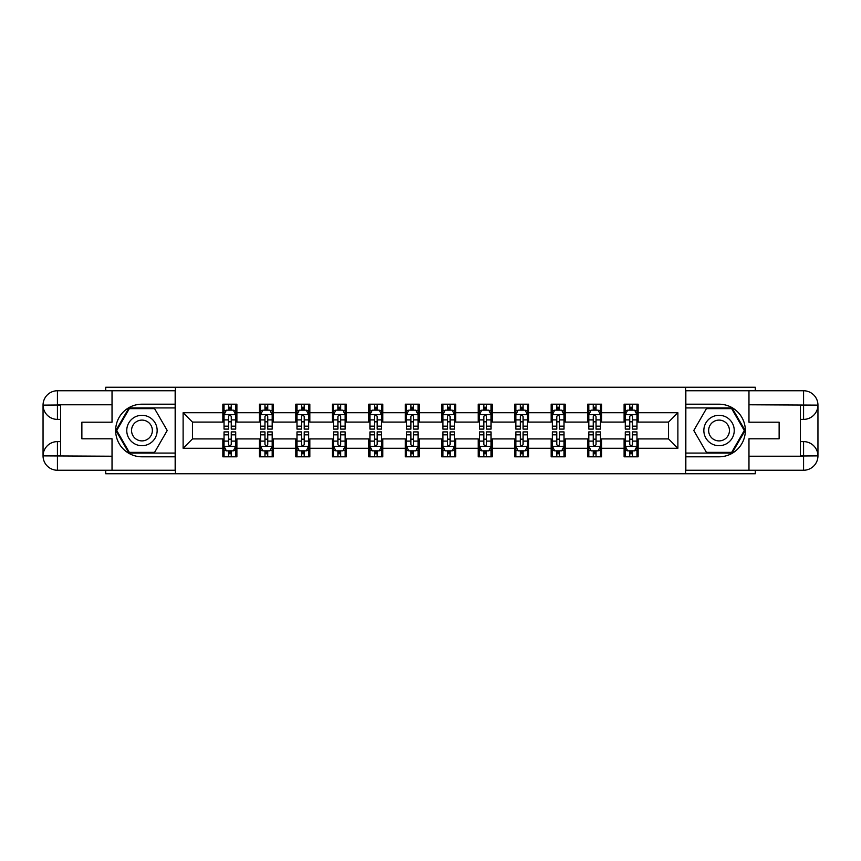 <?xml version="1.0" encoding="UTF-8"?>
<svg xmlns="http://www.w3.org/2000/svg" width="861" height="861" viewBox="0 0 861 861"><rect width="100%" height="100%" fill="white"/><g stroke="black" fill="none" stroke-linecap="round" stroke-linejoin="round"><path stroke-width="1.29" d="M105.72 470.246L105.72 473.754L755.28 473.754L755.28 470.246M755.28 390.754L755.28 387.246L685.604 387.246L685.604 473.754M685.604 387.246L105.72 387.246L105.72 390.754M175.396 473.754L175.396 387.246M638.141 412.731L638.141 404.196L624.107 404.196L624.107 412.731L601.656 412.731L601.656 404.196L587.632 404.196L587.632 412.731L565.182 412.731L565.182 404.196L551.158 404.196L551.158 412.731L528.708 412.731L528.708 404.196L514.674 404.196L514.674 412.731L492.234 412.731L492.234 404.196L478.199 404.196L478.199 412.731L455.749 412.731L455.749 404.196L441.725 404.196L441.725 412.731L419.275 412.731L419.275 404.196L405.251 404.196L405.251 412.731L382.801 412.731L382.801 404.196L368.766 404.196L368.766 412.731L346.326 412.731L346.326 404.196L332.292 404.196L332.292 412.731L309.842 412.731L309.842 404.196L295.818 404.196L295.818 412.731L273.368 412.731L273.368 404.196L259.344 404.196L259.344 412.731L236.893 412.731L236.893 404.196L222.859 404.196L222.859 412.731L183.113 412.731L183.113 448.269L192.466 438.916L222.859 438.916L222.859 456.804L236.893 456.804L236.893 438.916L259.344 438.916L259.344 456.804L273.368 456.804L273.368 438.916L295.818 438.916L295.818 456.804L309.842 456.804L309.842 438.916L332.292 438.916L332.292 456.804L346.326 456.804L346.326 438.916L368.766 438.916L368.766 456.804L382.801 456.804L382.801 438.916L405.251 438.916L405.251 456.804L419.275 456.804L419.275 438.916L441.725 438.916L441.725 456.804L455.749 456.804L455.749 438.916L478.199 438.916L478.199 456.804L492.234 456.804L492.234 438.916L514.674 438.916L514.674 456.804L528.708 456.804L528.708 438.916L551.158 438.916L551.158 456.804L565.182 456.804L565.182 438.916L587.632 438.916L587.632 456.804L601.656 456.804L601.656 438.916L624.107 438.916L624.107 456.804L638.141 456.804L638.141 438.916L668.534 438.916L668.534 422.084L638.141 422.084L638.141 412.731L677.887 412.731L677.887 448.269L638.141 448.269M624.107 448.269L601.656 448.269M587.632 448.269L565.182 448.269M551.158 448.269L528.708 448.269M514.674 448.269L492.234 448.269M478.199 448.269L455.749 448.269M441.725 448.269L419.275 448.269M405.251 448.269L382.801 448.269M368.766 448.269L346.326 448.269M332.292 448.269L309.842 448.269M295.818 448.269L273.368 448.269M259.344 448.269L236.893 448.269M222.859 448.269L183.113 448.269M624.107 412.731L624.107 422.084L601.656 422.084L601.656 412.731M587.632 412.731L587.632 422.084L565.182 422.084L565.182 412.731M551.158 412.731L551.158 422.084L528.708 422.084L528.708 412.731M514.674 412.731L514.674 422.084L492.234 422.084L492.234 412.731M478.199 412.731L478.199 422.084L455.749 422.084L455.749 412.731M441.725 412.731L441.725 422.084L419.275 422.084L419.275 412.731M405.251 412.731L405.251 422.084L382.801 422.084L382.801 412.731M368.766 412.731L368.766 422.084L346.326 422.084L346.326 412.731M332.292 412.731L332.292 422.084L309.842 422.084L309.842 412.731M295.818 412.731L295.818 422.084L273.368 422.084L273.368 412.731M259.344 412.731L259.344 422.084L236.893 422.084L236.893 412.731M222.859 412.731L222.859 422.084L192.466 422.084L183.113 412.731M192.466 422.084L192.466 438.916M677.887 448.269L668.534 438.916M668.534 422.084L677.887 412.731M222.859 410.04L224.032 410.04M228.477 410.04L231.275 410.04M235.72 410.04L236.893 410.04M222.859 421.847L224.032 421.847M228.477 421.847L231.275 421.847M235.72 421.847L236.893 421.847M222.859 439.153L224.032 439.153M228.477 439.153L231.275 439.153M235.72 439.153L236.893 439.153M222.859 450.96L224.032 450.96M228.477 450.96L231.275 450.96M235.72 450.96L236.893 450.96M259.344 439.153L260.506 439.153M264.951 439.153L267.76 439.153M272.194 439.153L273.368 439.153M259.344 450.96L260.506 450.96M264.951 450.96L267.76 450.96M272.194 450.96L273.368 450.96M259.344 410.04L260.506 410.04M264.951 410.04L267.76 410.04M272.194 410.04L273.368 410.04M259.344 421.847L260.506 421.847M264.951 421.847L267.76 421.847M272.194 421.847L273.368 421.847M295.818 439.153L296.98 439.153M301.425 439.153L304.234 439.153M308.679 439.153L309.842 439.153M295.818 450.96L296.98 450.96M301.425 450.96L304.234 450.96M308.679 450.96L309.842 450.96M295.818 410.04L296.98 410.04M301.425 410.04L304.234 410.04M308.679 410.04L309.842 410.04M295.818 421.847L296.98 421.847M301.425 421.847L304.234 421.847M308.679 421.847L309.842 421.847M332.292 439.153L333.465 439.153M337.899 439.153L340.708 439.153M345.153 439.153L346.326 439.153M332.292 450.96L333.465 450.96M337.899 450.96L340.708 450.96M345.153 450.96L346.326 450.96M332.292 410.04L333.465 410.04M337.899 410.04L340.708 410.04M345.153 410.04L346.326 410.04M332.292 421.847L333.465 421.847M337.899 421.847L340.708 421.847M345.153 421.847L346.326 421.847M368.766 439.153L369.939 439.153M374.384 439.153L377.183 439.153M381.627 439.153L382.801 439.153M368.766 450.96L369.939 450.96M374.384 450.96L377.183 450.96M381.627 450.96L382.801 450.96M368.766 410.04L369.939 410.04M374.384 410.04L377.183 410.04M381.627 410.04L382.801 410.04M368.766 421.847L369.939 421.847M374.384 421.847L377.183 421.847M381.627 421.847L382.801 421.847M405.251 439.153L406.414 439.153M410.858 439.153L413.667 439.153M418.112 439.153L419.275 439.153M405.251 450.96L406.414 450.96M410.858 450.96L413.667 450.96M418.112 450.96L419.275 450.96M405.251 410.04L406.414 410.04M410.858 410.04L413.667 410.04M418.112 410.04L419.275 410.04M405.251 421.847L406.414 421.847M410.858 421.847L413.667 421.847M418.112 421.847L419.275 421.847M441.725 439.153L442.888 439.153M447.333 439.153L450.142 439.153M454.586 439.153L455.749 439.153M441.725 450.96L442.888 450.96M447.333 450.96L450.142 450.96M454.586 450.96L455.749 450.96M441.725 410.04L442.888 410.04M447.333 410.04L450.142 410.04M454.586 410.04L455.749 410.04M441.725 421.847L442.888 421.847M447.333 421.847L450.142 421.847M454.586 421.847L455.749 421.847M478.199 439.153L479.373 439.153M483.817 439.153L486.616 439.153M491.061 439.153L492.234 439.153M478.199 450.96L479.373 450.96M483.817 450.96L486.616 450.96M491.061 450.96L492.234 450.96M478.199 410.04L479.373 410.04M483.817 410.04L486.616 410.04M491.061 410.04L492.234 410.04M478.199 421.847L479.373 421.847M483.817 421.847L486.616 421.847M491.061 421.847L492.234 421.847M514.674 439.153L515.847 439.153M520.292 439.153L523.101 439.153M527.535 439.153L528.708 439.153M514.674 450.96L515.847 450.96M520.292 450.96L523.101 450.96M527.535 450.96L528.708 450.96M514.674 410.04L515.847 410.04M520.292 410.04L523.101 410.04M527.535 410.04L528.708 410.04M514.674 421.847L515.847 421.847M520.292 421.847L523.101 421.847M527.535 421.847L528.708 421.847M551.158 439.153L552.321 439.153M556.766 439.153L559.575 439.153M564.02 439.153L565.182 439.153M551.158 450.96L552.321 450.96M556.766 450.96L559.575 450.96M564.02 450.96L565.182 450.96M551.158 410.04L552.321 410.04M556.766 410.04L559.575 410.04M564.02 410.04L565.182 410.04M551.158 421.847L552.321 421.847M556.766 421.847L559.575 421.847M564.02 421.847L565.182 421.847M587.632 439.153L588.806 439.153M593.24 439.153L596.049 439.153M600.494 439.153L601.656 439.153M587.632 450.96L588.806 450.96M593.24 450.96L596.049 450.96M600.494 450.96L601.656 450.96M587.632 410.04L588.806 410.04M593.24 410.04L596.049 410.04M600.494 410.04L601.656 410.04M587.632 421.847L588.806 421.847M593.24 421.847L596.049 421.847M600.494 421.847L601.656 421.847M624.107 439.153L625.28 439.153M629.725 439.153L632.523 439.153M636.968 439.153L638.141 439.153M624.107 450.96L625.28 450.96M629.725 450.96L632.523 450.96M636.968 450.96L638.141 450.96M624.107 410.04L625.28 410.04M629.725 410.04L632.523 410.04M636.968 410.04L638.141 410.04M624.107 421.847L625.28 421.847M629.725 421.847L632.523 421.847M636.968 421.847L638.141 421.847M231.275 407.231L228.477 407.231M235.72 426.163L231.275 426.163L231.275 429.101L235.72 429.101L235.72 414.83L233.385 410.159L226.368 410.159L224.032 414.83L224.032 429.101L228.477 429.101L228.477 426.163L224.032 426.163M224.032 414.83L224.032 404.196M235.72 414.83L235.72 404.196M228.477 410.159L228.477 404.196M231.275 404.196L231.275 410.159M231.275 426.163L231.275 416.584C230.35 414.787 229.413 414.787 228.477 416.584L228.477 426.163M228.477 453.769L231.275 453.769M224.032 434.837L228.477 434.837L228.477 431.899L224.032 431.899L224.032 446.17L226.368 450.841L233.385 450.841L235.72 446.17L235.72 431.899L231.275 431.899L231.275 434.837L235.72 434.837M235.72 446.17L235.72 456.804M224.032 446.17L224.032 456.804M231.275 450.841L231.275 456.804M228.477 456.804L228.477 450.841M228.477 434.837L228.477 444.416C229.413 446.213 230.339 446.213 231.275 444.416L231.275 434.837M149.556 417.337A15.197 15.197 0 0 0 128.795 422.902A15.197 15.197 0 0 0 134.359 443.663A15.197 15.197 0 0 0 155.12 438.098A15.197 15.197 0 0 0 149.556 417.337M147.166 421.492A10.407 10.407 0 0 0 132.949 425.302A10.407 10.407 0 0 0 136.759 439.508A10.407 10.407 0 0 0 150.966 435.698A10.407 10.407 0 0 0 147.166 421.492M154.582 452.359L129.333 452.359L116.709 430.5L129.333 408.641L154.582 408.641L167.206 430.5L154.582 452.359M726.641 417.337A15.197 15.197 0 0 0 705.88 422.902A15.197 15.197 0 0 0 711.444 443.663A15.197 15.197 0 0 0 732.205 438.098A15.197 15.197 0 0 0 726.641 417.337M724.241 421.492A10.407 10.407 0 0 0 710.034 425.302A10.407 10.407 0 0 0 713.834 439.508A10.407 10.407 0 0 0 728.051 435.698A10.407 10.407 0 0 0 724.241 421.492M731.667 452.359L706.418 452.359L693.794 430.5L706.418 408.641L731.667 408.641L744.291 430.5L731.667 452.359M60.582 419.393L57.429 419.393A14.379 14.379 0 0 1 43.05 405.133A14.379 14.379 0 0 1 57.429 390.754L175.16 390.754L175.16 404.196L141.957 404.196A26.304 26.304 0 0 0 115.654 430.5A26.304 26.304 0 0 0 141.957 456.804L175.16 456.804L175.16 470.246L57.429 470.246A14.379 14.379 0 0 1 43.05 455.867A14.379 14.379 0 0 1 57.429 441.607L60.582 441.607M175.16 456.804L175.16 404.196M112.027 390.754L112.027 422.202L81.87 422.202L81.87 438.798L112.027 438.798L112.027 470.246M112.027 404.778L57.429 404.778L57.429 419.393A14.379 14.379 0 0 1 43.05 405.133L43.05 455.867L112.027 456.222M57.429 456.222L57.429 470.246A14.379 14.379 0 0 1 43.05 455.867A14.379 14.379 0 0 1 57.429 441.607L57.429 455.641L60.582 455.641L60.582 405.359L57.429 405.359M175.16 407.931L128.935 407.931L115.901 430.5L128.935 453.069L175.16 453.069M57.429 419.393A14.379 14.379 0 0 1 43.05 405.133L57.063 405.025M800.418 441.607L803.571 441.607A14.379 14.379 0 0 1 817.95 455.867A14.379 14.379 0 0 1 803.571 470.246L685.84 470.246L685.84 456.804L719.043 456.804A26.304 26.304 0 0 0 745.346 430.5A26.304 26.304 0 0 0 719.043 404.196L685.84 404.196L685.84 390.754L803.571 390.754A14.379 14.379 0 0 1 817.95 405.133A14.379 14.379 0 0 1 803.571 419.393L800.418 419.393M685.84 404.196L685.84 456.804M748.973 470.246L748.973 438.798L779.13 438.798L779.13 422.202L748.973 422.202L748.973 390.754M748.973 456.222L803.571 456.222L803.571 441.607A14.379 14.379 0 0 1 817.95 455.867L817.95 405.133L748.973 404.778M803.571 404.778L803.571 390.754A14.379 14.379 0 0 1 817.95 405.133A14.379 14.379 0 0 1 803.571 419.393L803.571 405.359L800.418 405.359L800.418 455.641L803.571 455.641M685.84 453.069L732.065 453.069L745.099 430.5L732.065 407.931L685.84 407.931M803.571 441.607A14.379 14.379 0 0 1 817.95 455.867L803.937 455.975M267.76 407.231L264.951 407.231M272.194 426.163L267.76 426.163L267.76 429.101L272.194 429.101L272.194 414.83L269.859 410.159L262.842 410.159L260.506 414.83L260.506 429.101L264.951 429.101L264.951 426.163L260.506 426.163M260.506 414.83L260.506 404.196M272.194 414.83L272.194 404.196M264.951 410.159L264.951 404.196M267.76 404.196L267.76 410.159M267.76 426.163L267.76 416.584C266.824 414.787 265.888 414.787 264.951 416.584L264.951 426.163M304.234 407.231L301.425 407.231M308.679 426.163L304.234 426.163L304.234 429.101L308.679 429.101L308.679 414.83L306.333 410.159L299.327 410.159L296.98 414.83L296.98 429.101L301.425 429.101L301.425 426.163L296.98 426.163M296.98 414.83L296.98 404.196M308.679 414.83L308.679 404.196M301.425 410.159L301.425 404.196M304.234 404.196L304.234 410.159M304.234 426.163L304.234 416.584C303.298 414.787 302.362 414.787 301.425 416.584L301.425 426.163M264.951 453.769L267.76 453.769M260.506 434.837L264.951 434.837L264.951 431.899L260.506 431.899L260.506 446.17L262.842 450.841L269.859 450.841L272.194 446.17L272.194 431.899L267.76 431.899L267.76 434.837L272.194 434.837M272.194 446.17L272.194 456.804M260.506 446.17L260.506 456.804M267.76 450.841L267.76 456.804M264.951 456.804L264.951 450.841M264.951 434.837L264.951 444.416C265.888 446.213 266.824 446.213 267.76 444.416L267.76 434.837M301.425 453.769L304.234 453.769M296.98 434.837L301.425 434.837L301.425 431.899L296.98 431.899L296.98 446.17L299.327 450.841L306.333 450.841L308.679 446.17L308.679 431.899L304.234 431.899L304.234 434.837L308.679 434.837M308.679 446.17L308.679 456.804M296.98 446.17L296.98 456.804M304.234 450.841L304.234 456.804M301.425 456.804L301.425 450.841M301.425 434.837L301.425 444.416C302.362 446.213 303.298 446.213 304.234 444.416L304.234 434.837M340.708 407.231L337.899 407.231M345.153 426.163L340.708 426.163L340.708 429.101L345.153 429.101L345.153 414.83L342.818 410.159L335.801 410.159L333.465 414.83L333.465 429.101L337.899 429.101L337.899 426.163L333.465 426.163M333.465 414.83L333.465 404.196M345.153 414.83L345.153 404.196M337.899 410.159L337.899 404.196M340.708 404.196L340.708 410.159M340.708 426.163L340.708 416.584C339.772 414.787 338.847 414.787 337.899 416.584L337.899 426.163M377.183 407.231L374.384 407.231M381.627 426.163L377.183 426.163L377.183 429.101L381.627 429.101L381.627 414.83L379.292 410.159L372.275 410.159L369.939 414.83L369.939 429.101L374.384 429.101L374.384 426.163L369.939 426.163M369.939 414.83L369.939 404.196M381.627 414.83L381.627 404.196M374.384 410.159L374.384 404.196M377.183 404.196L377.183 410.159M377.183 426.163L377.183 416.584C376.257 414.787 375.321 414.787 374.384 416.584L374.384 426.163M413.667 407.231L410.858 407.231M418.112 426.163L413.667 426.163L413.667 429.101L418.112 429.101L418.112 414.83L415.766 410.159L408.749 410.159L406.414 414.83L406.414 429.101L410.858 429.101L410.858 426.163L406.414 426.163M406.414 414.83L406.414 404.196M418.112 414.83L418.112 404.196M410.858 410.159L410.858 404.196M413.667 404.196L413.667 410.159M413.667 426.163L413.667 416.584C412.731 414.787 411.795 414.787 410.858 416.584L410.858 426.163M337.899 453.769L340.708 453.769M333.465 434.837L337.899 434.837L337.899 431.899L333.465 431.899L333.465 446.17L335.801 450.841L342.818 450.841L345.153 446.17L345.153 431.899L340.708 431.899L340.708 434.837L345.153 434.837M345.153 446.17L345.153 456.804M333.465 446.17L333.465 456.804M340.708 450.841L340.708 456.804M337.899 456.804L337.899 450.841M337.899 434.837L337.899 444.416C338.836 446.213 339.772 446.213 340.708 444.416L340.708 434.837M374.384 453.769L377.183 453.769M369.939 434.837L374.384 434.837L374.384 431.899L369.939 431.899L369.939 446.17L372.275 450.841L379.292 450.841L381.627 446.17L381.627 431.899L377.183 431.899L377.183 434.837L381.627 434.837M381.627 446.17L381.627 456.804M369.939 446.17L369.939 456.804M377.183 450.841L377.183 456.804M374.384 456.804L374.384 450.841M374.384 434.837L374.384 444.416C375.321 446.213 376.246 446.213 377.183 444.416L377.183 434.837M410.858 453.769L413.667 453.769M406.414 434.837L410.858 434.837L410.858 431.899L406.414 431.899L406.414 446.17L408.749 450.841L415.766 450.841L418.112 446.17L418.112 431.899L413.667 431.899L413.667 434.837L418.112 434.837M418.112 446.17L418.112 456.804M406.414 446.17L406.414 456.804M413.667 450.841L413.667 456.804M410.858 456.804L410.858 450.841M410.858 434.837L410.858 444.416C411.795 446.213 412.731 446.213 413.667 444.416L413.667 434.837M450.142 407.231L447.333 407.231M454.586 426.163L450.142 426.163L450.142 429.101L454.586 429.101L454.586 414.83L452.251 410.159L445.234 410.159L442.888 414.83L442.888 429.101L447.333 429.101L447.333 426.163L442.888 426.163M442.888 414.83L442.888 404.196M454.586 414.83L454.586 404.196M447.333 410.159L447.333 404.196M450.142 404.196L450.142 410.159M450.142 426.163L450.142 416.584C449.205 414.787 448.269 414.787 447.333 416.584L447.333 426.163M447.333 453.769L450.142 453.769M442.888 434.837L447.333 434.837L447.333 431.899L442.888 431.899L442.888 446.17L445.234 450.841L452.251 450.841L454.586 446.17L454.586 431.899L450.142 431.899L450.142 434.837L454.586 434.837M454.586 446.17L454.586 456.804M442.888 446.17L442.888 456.804M450.142 450.841L450.142 456.804M447.333 456.804L447.333 450.841M447.333 434.837L447.333 444.416C448.269 446.213 449.205 446.213 450.142 444.416L450.142 434.837M486.616 407.231L483.817 407.231M491.061 426.163L486.616 426.163L486.616 429.101L491.061 429.101L491.061 414.83L488.725 410.159L481.708 410.159L479.373 414.83L479.373 429.101L483.817 429.101L483.817 426.163L479.373 426.163M479.373 414.83L479.373 404.196M491.061 414.83L491.061 404.196M483.817 410.159L483.817 404.196M486.616 404.196L486.616 410.159M486.616 426.163L486.616 416.584C485.679 414.787 484.754 414.787 483.817 416.584L483.817 426.163M483.817 453.769L486.616 453.769M479.373 434.837L483.817 434.837L483.817 431.899L479.373 431.899L479.373 446.17L481.708 450.841L488.725 450.841L491.061 446.17L491.061 431.899L486.616 431.899L486.616 434.837L491.061 434.837M491.061 446.17L491.061 456.804M479.373 446.17L479.373 456.804M486.616 450.841L486.616 456.804M483.817 456.804L483.817 450.841M483.817 434.837L483.817 444.416C484.743 446.213 485.679 446.213 486.616 444.416L486.616 434.837M523.101 407.231L520.292 407.231M527.535 426.163L523.101 426.163L523.101 429.101L527.535 429.101L527.535 414.83L525.199 410.159L518.182 410.159L515.847 414.83L515.847 429.101L520.292 429.101L520.292 426.163L515.847 426.163M515.847 414.83L515.847 404.196M527.535 414.83L527.535 404.196M520.292 410.159L520.292 404.196M523.101 404.196L523.101 410.159M523.101 426.163L523.101 416.584C522.164 414.787 521.228 414.787 520.292 416.584L520.292 426.163M520.292 453.769L523.101 453.769M515.847 434.837L520.292 434.837L520.292 431.899L515.847 431.899L515.847 446.17L518.182 450.841L525.199 450.841L527.535 446.17L527.535 431.899L523.101 431.899L523.101 434.837L527.535 434.837M527.535 446.17L527.535 456.804M515.847 446.17L515.847 456.804M523.101 450.841L523.101 456.804M520.292 456.804L520.292 450.841M520.292 434.837L520.292 444.416C521.228 446.213 522.153 446.213 523.101 444.416L523.101 434.837M559.575 407.231L556.766 407.231M564.02 426.163L559.575 426.163L559.575 429.101L564.02 429.101L564.02 414.83L561.673 410.159L554.667 410.159L552.321 414.83L552.321 429.101L556.766 429.101L556.766 426.163L552.321 426.163M552.321 414.83L552.321 404.196M564.02 414.83L564.02 404.196M556.766 410.159L556.766 404.196M559.575 404.196L559.575 410.159M559.575 426.163L559.575 416.584C558.638 414.787 557.702 414.787 556.766 416.584L556.766 426.163M556.766 453.769L559.575 453.769M552.321 434.837L556.766 434.837L556.766 431.899L552.321 431.899L552.321 446.17L554.667 450.841L561.673 450.841L564.02 446.17L564.02 431.899L559.575 431.899L559.575 434.837L564.02 434.837M564.02 446.17L564.02 456.804M552.321 446.17L552.321 456.804M559.575 450.841L559.575 456.804M556.766 456.804L556.766 450.841M556.766 434.837L556.766 444.416C557.702 446.213 558.638 446.213 559.575 444.416L559.575 434.837M596.049 407.231L593.24 407.231M600.494 426.163L596.049 426.163L596.049 429.101L600.494 429.101L600.494 414.83L598.158 410.159L591.141 410.159L588.806 414.83L588.806 429.101L593.24 429.101L593.24 426.163L588.806 426.163M588.806 414.83L588.806 404.196M600.494 414.83L600.494 404.196M593.24 410.159L593.24 404.196M596.049 404.196L596.049 410.159M596.049 426.163L596.049 416.584C595.112 414.787 594.176 414.787 593.24 416.584L593.24 426.163M593.24 453.769L596.049 453.769M588.806 434.837L593.24 434.837L593.24 431.899L588.806 431.899L588.806 446.17L591.141 450.841L598.158 450.841L600.494 446.17L600.494 431.899L596.049 431.899L596.049 434.837L600.494 434.837M600.494 446.17L600.494 456.804M588.806 446.17L588.806 456.804M596.049 450.841L596.049 456.804M593.24 456.804L593.24 450.841M593.24 434.837L593.24 444.416C594.176 446.213 595.112 446.213 596.049 444.416L596.049 434.837M632.523 407.231L629.725 407.231M636.968 426.163L632.523 426.163L632.523 429.101L636.968 429.101L636.968 414.83L634.632 410.159L627.615 410.159L625.28 414.83L625.28 429.101L629.725 429.101L629.725 426.163L625.28 426.163M625.28 414.83L625.28 404.196M636.968 414.83L636.968 404.196M629.725 410.159L629.725 404.196M632.523 404.196L632.523 410.159M632.523 426.163L632.523 416.584C631.587 414.787 630.661 414.787 629.725 416.584L629.725 426.163M629.725 453.769L632.523 453.769M625.28 434.837L629.725 434.837L629.725 431.899L625.28 431.899L625.28 446.17L627.615 450.841L634.632 450.841L636.968 446.17L636.968 431.899L632.523 431.899L632.523 434.837L636.968 434.837M636.968 446.17L636.968 456.804M625.28 446.17L625.28 456.804M632.523 450.841L632.523 456.804M629.725 456.804L629.725 450.841M629.725 434.837L629.725 444.416C630.65 446.213 631.587 446.213 632.523 444.416L632.523 434.837M235.666 414.711L224.086 414.711M224.032 410.439L226.228 410.439M233.525 410.439L235.72 410.439M228.477 419.899L224.032 419.899M235.72 419.899L231.275 419.899M231.275 408.727L228.477 408.727M224.086 446.289L235.666 446.289M235.72 450.561L233.525 450.561M226.228 450.561L224.032 450.561M231.275 441.101L235.72 441.101M224.032 441.101L228.477 441.101M228.477 452.273L231.275 452.273M43.05 455.867A14.379 14.379 0 0 1 57.429 441.607M43.05 405.133A14.379 14.379 0 0 1 57.429 390.754L57.429 404.778M817.95 405.133A14.379 14.379 0 0 1 803.571 419.393M817.95 455.867A14.379 14.379 0 0 1 803.571 470.246L803.571 456.222M272.141 414.711L260.571 414.711M260.506 410.439L262.702 410.439M269.999 410.439L272.194 410.439M264.951 419.899L260.506 419.899M272.194 419.899L267.76 419.899M267.76 408.727L264.951 408.727M308.615 414.711L297.045 414.711M296.98 410.439L299.187 410.439M306.484 410.439L308.679 410.439M301.425 419.899L296.98 419.899M308.679 419.899L304.234 419.899M304.234 408.727L301.425 408.727M260.571 446.289L272.141 446.289M272.194 450.561L269.999 450.561M262.702 450.561L260.506 450.561M267.76 441.101L272.194 441.101M260.506 441.101L264.951 441.101M264.951 452.273L267.76 452.273M297.045 446.289L308.615 446.289M308.679 450.561L306.484 450.561M299.187 450.561L296.98 450.561M304.234 441.101L308.679 441.101M296.98 441.101L301.425 441.101M301.425 452.273L304.234 452.273M345.1 414.711L333.519 414.711M333.465 410.439L335.661 410.439M342.958 410.439L345.153 410.439M337.899 419.899L333.465 419.899M345.153 419.899L340.708 419.899M340.708 408.727L337.899 408.727M381.574 414.711L369.993 414.711M369.939 410.439L372.135 410.439M379.432 410.439L381.627 410.439M374.384 419.899L369.939 419.899M381.627 419.899L377.183 419.899M377.183 408.727L374.384 408.727M418.048 414.711L406.478 414.711M406.414 410.439L408.609 410.439M415.906 410.439L418.112 410.439M410.858 419.899L406.414 419.899M418.112 419.899L413.667 419.899M413.667 408.727L410.858 408.727M333.519 446.289L345.1 446.289M345.153 450.561L342.958 450.561M335.661 450.561L333.465 450.561M340.708 441.101L345.153 441.101M333.465 441.101L337.899 441.101M337.899 452.273L340.708 452.273M369.993 446.289L381.574 446.289M381.627 450.561L379.432 450.561M372.135 450.561L369.939 450.561M377.183 441.101L381.627 441.101M369.939 441.101L374.384 441.101M374.384 452.273L377.183 452.273M406.478 446.289L418.048 446.289M418.112 450.561L415.906 450.561M408.609 450.561L406.414 450.561M413.667 441.101L418.112 441.101M406.414 441.101L410.858 441.101M410.858 452.273L413.667 452.273M454.522 414.711L442.952 414.711M442.888 410.439L445.094 410.439M452.391 410.439L454.586 410.439M447.333 419.899L442.888 419.899M454.586 419.899L450.142 419.899M450.142 408.727L447.333 408.727M442.952 446.289L454.522 446.289M454.586 450.561L452.391 450.561M445.094 450.561L442.888 450.561M450.142 441.101L454.586 441.101M442.888 441.101L447.333 441.101M447.333 452.273L450.142 452.273M491.007 414.711L479.426 414.711M479.373 410.439L481.568 410.439M488.865 410.439L491.061 410.439M483.817 419.899L479.373 419.899M491.061 419.899L486.616 419.899M486.616 408.727L483.817 408.727M479.426 446.289L491.007 446.289M491.061 450.561L488.865 450.561M481.568 450.561L479.373 450.561M486.616 441.101L491.061 441.101M479.373 441.101L483.817 441.101M483.817 452.273L486.616 452.273M527.481 414.711L515.9 414.711M515.847 410.439L518.042 410.439M525.339 410.439L527.535 410.439M520.292 419.899L515.847 419.899M527.535 419.899L523.101 419.899M523.101 408.727L520.292 408.727M515.9 446.289L527.481 446.289M527.535 450.561L525.339 450.561M518.042 450.561L515.847 450.561M523.101 441.101L527.535 441.101M515.847 441.101L520.292 441.101M520.292 452.273L523.101 452.273M563.955 414.711L552.385 414.711M552.321 410.439L554.516 410.439M561.813 410.439L564.02 410.439M556.766 419.899L552.321 419.899M564.02 419.899L559.575 419.899M559.575 408.727L556.766 408.727M552.385 446.289L563.955 446.289M564.02 450.561L561.813 450.561M554.516 450.561L552.321 450.561M559.575 441.101L564.02 441.101M552.321 441.101L556.766 441.101M556.766 452.273L559.575 452.273M600.429 414.711L588.859 414.711M588.806 410.439L591.001 410.439M598.298 410.439L600.494 410.439M593.24 419.899L588.806 419.899M600.494 419.899L596.049 419.899M596.049 408.727L593.24 408.727M588.859 446.289L600.429 446.289M600.494 450.561L598.298 450.561M591.001 450.561L588.806 450.561M596.049 441.101L600.494 441.101M588.806 441.101L593.24 441.101M593.24 452.273L596.049 452.273M636.914 414.711L625.334 414.711M625.28 410.439L627.475 410.439M634.772 410.439L636.968 410.439M629.725 419.899L625.28 419.899M636.968 419.899L632.523 419.899M632.523 408.727L629.725 408.727M625.334 446.289L636.914 446.289M636.968 450.561L634.772 450.561M627.475 450.561L625.28 450.561M632.523 441.101L636.968 441.101M625.28 441.101L629.725 441.101M629.725 452.273L632.523 452.273"/></g></svg>

